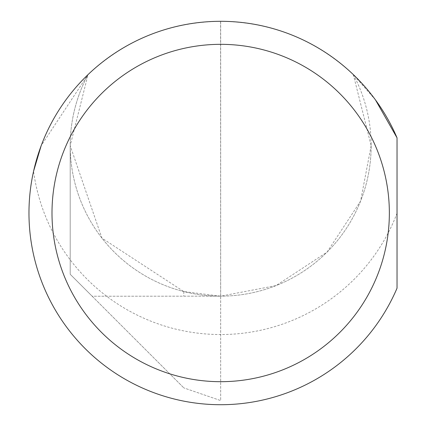 <?xml version="1.0" encoding="UTF-8"?>
<svg xmlns="http://www.w3.org/2000/svg" width="426" height="426" viewBox="0 0 426 426"><rect width="100%" height="100%" fill="white"/><g stroke="black" fill="none" stroke-linecap="round" stroke-linejoin="round"><path stroke-width="0.32" stroke-dasharray="2.13 1.6" d="M375.476 99.913L353.303 74.582A150.484 150.484 0 0 1 220.679 296.161A150.484 150.484 0 0 1 88.049 74.582L70.194 145.676L101.936 238.118L183.766 291.565L220.615 296.161L92.176 296.24L183.824 387.889L70.194 274.259L70.194 145.676A150.484 150.484 0 0 1 88.049 74.582L41.178 145.676M371.158 145.676L360.593 201.072L327.083 252.085L276.069 285.596L220.679 296.161A150.484 150.484 0 0 1 220.615 296.161A150.484 150.484 0 0 0 220.679 296.161L220.679 21.3C271.719 22.056 315.927 39.815 353.303 74.582L371.158 145.676A150.484 150.484 0 0 1 220.679 296.161A150.484 150.484 0 0 1 70.194 145.676L70.194 274.259L92.176 296.24L220.679 296.161L220.679 400.578L183.824 387.889L220.679 400.578L220.588 21.3C169.585 22.077 125.404 39.836 88.049 74.582M397.032 140.314L397.032 288.189A191.711 191.711 0 0 1 33.553 171.316A188.872 188.872 0 0 0 397.032 213.282M183.766 291.565L183.771 296.182"/><path stroke-width="0.64" d="M41.178 145.676L33.553 171.316M397.032 140.314L397.032 137.832A191.711 191.711 0 0 0 28.968 213.011A191.711 191.711 0 0 0 397.032 288.189L397.032 137.832L375.476 99.913M51.999 213.011A168.68 168.68 0 0 1 220.679 44.331A168.68 168.68 0 0 1 389.353 213.011A168.68 168.68 0 0 1 220.679 381.691A168.68 168.68 0 0 1 51.999 213.011"/></g></svg>
